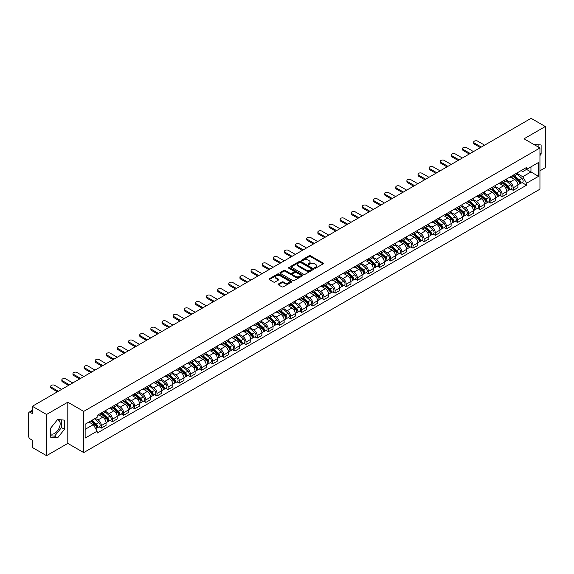 <?xml version="1.0" encoding="UTF-8"?>
<svg xmlns="http://www.w3.org/2000/svg" width="574" height="574" viewBox="0 0 574 574"><rect width="100%" height="100%" fill="white"/><g stroke="black" fill="none" stroke-linecap="round" stroke-linejoin="round"><path stroke-width="0.86" d="M314.703 268.166A0.696 0.402 0 0 0 315.686 268.166L323.126 263.868A0.99 0.574 0 0 0 323.42 263.466A0.99 0.574 0 0 0 323.126 263.057L310.52 255.782A0.99 0.574 0 0 0 309.121 255.782L301.68 260.079A0.696 0.402 0 0 0 302.656 260.646L303.624 260.087A3.171 1.83 0 0 1 308.102 260.087L309.156 260.696A3.171 1.83 0 0 1 310.082 261.988A3.171 1.83 0 0 1 309.156 263.279L308.195 263.839A0.696 0.402 0 0 0 309.171 264.406L310.132 263.846A3.171 1.83 0 0 1 314.617 263.846L315.671 264.456A3.171 1.83 0 0 1 316.597 265.748A3.171 1.83 0 0 1 315.671 267.039L314.703 267.599A0.696 0.402 0 0 0 314.703 268.166L314.703 267.599M534.107 144.612A7.871 4.542 -60 0 1 535.176 144.957A7.871 4.542 -60 0 1 536.016 145.717M57.378 419.788A7.871 4.542 -60 0 1 58.534 420.146A7.871 4.542 -60 0 1 59.746 426.453A7.871 4.542 -60 0 1 54.602 433.392A7.871 4.542 -60 0 1 50.713 433.808M278.376 284.008A0.99 0.574 0 0 0 278.081 284.41A0.99 0.574 0 0 0 278.376 284.812L281.913 286.857A0.99 0.574 0 0 0 283.312 286.857L291.578 282.085A0.99 0.574 0 0 0 291.865 281.683A0.99 0.574 0 0 0 291.578 281.274L278.971 273.999A0.99 0.574 0 0 0 277.565 273.999L269.306 278.77A0.99 0.574 0 0 0 269.012 279.172A0.99 0.574 0 0 0 269.306 279.581L273.576 282.042A0.99 0.574 0 0 0 274.975 282.042L278.512 280.004A0.99 0.574 0 0 0 278.806 279.595A0.99 0.574 0 0 0 278.512 279.194L276.395 277.974A2.648 1.528 0 0 1 275.62 276.89A2.648 1.528 0 0 1 277.256 275.477A2.648 1.528 0 0 1 280.141 275.807L288.442 280.6A2.648 1.528 0 0 1 289.217 281.683A2.648 1.528 0 0 1 287.581 283.097A2.648 1.528 0 0 1 284.697 282.76L283.312 281.963A0.99 0.574 0 0 0 281.913 281.963L278.376 284.008L278.376 284.812L281.913 282.788L281.913 281.963M83.711 411.393L67.804 402.202L46.537 414.478L32.338 406.284L531.101 118.323L545.3 126.524L524.033 138.8L539.947 147.984L83.711 411.393L83.711 452.585L539.947 189.183L539.947 147.984M303.689 274.279A0.99 0.574 0 0 0 305.095 274.279L313.354 269.507A0.99 0.574 0 0 0 313.648 269.106A0.99 0.574 0 0 0 313.354 268.704L300.747 261.421A0.99 0.574 0 0 0 299.348 261.421L291.083 266.192A0.99 0.574 0 0 0 290.796 266.594A0.99 0.574 0 0 0 291.083 267.003L303.689 274.279M288.944 268.316A0.696 0.402 0 0 1 289.648 268.41L302.455 275.807L294.204 280.571A0.99 0.574 0 0 1 292.797 280.571L280.191 273.289L280.191 272.478A0.99 0.574 0 0 0 279.904 272.887A0.99 0.574 0 0 0 280.191 273.289M280.191 272.478L283.728 270.44A0.99 0.574 0 0 1 285.135 270.44L290.243 273.389A0.99 0.574 0 0 0 291.642 273.389L293.988 272.033A0.99 0.574 0 0 0 294.283 271.631A0.99 0.574 0 0 0 293.988 271.229L288.672 268.151A0.696 0.402 0 0 1 289.648 267.592L302.469 274.989A0.99 0.574 0 0 1 302.756 275.391A0.99 0.574 0 0 1 302.469 275.8L302.469 274.989M46.537 414.478L46.537 455.677L32.338 447.476L32.338 440.186L30.128 438.909A2.016 1.162 -120 0 1 28.7 436.434L28.7 413.122A2.016 1.162 -120 0 1 29.116 412.197L32.338 410.338M539.947 170.808L545.3 167.716L545.3 126.524M46.537 455.677L67.804 443.401L83.711 452.585M32.338 406.284L32.338 413.574L30.128 412.297A2.016 1.162 -120 0 0 29.116 412.197M513.192 175.178A4.642 2.683 60 0 1 512.23 177.258L516.937 174.539A4.642 2.683 -120 0 0 517.899 172.458M506.505 180.171L509.906 182.137A4.642 2.683 60 0 1 513.192 187.82L517.899 185.101A4.642 2.683 -120 0 0 514.62 179.418L511.247 177.474M517.899 185.101L517.899 187.619L513.192 190.331L510.932 189.033M512.23 177.258A4.642 2.683 60 0 1 509.942 177.05M513.192 187.82L513.192 190.331M502.056 181.599A4.642 2.683 60 0 1 501.095 183.687L505.809 180.968A4.642 2.683 -120 0 0 506.77 178.88M499.803 195.454L502.056 196.76L506.77 194.041L506.77 191.529A4.642 2.683 -120 0 0 503.484 185.847L500.119 183.895M501.095 183.687A4.642 2.683 60 0 1 498.813 183.472M495.376 186.6L498.777 188.566A4.642 2.683 60 0 1 502.056 194.249L502.056 196.76M490.928 188.028A4.642 2.683 60 0 1 489.966 190.109L494.673 187.389A4.642 2.683 -120 0 0 495.635 185.309M488.668 201.883L490.928 203.189L495.635 200.469L495.635 197.958A4.642 2.683 -120 0 0 492.356 192.268L488.983 190.324M489.966 190.109A4.642 2.683 60 0 1 487.685 189.901M484.248 193.029L487.649 194.988A4.642 2.683 60 0 1 490.928 200.678L490.928 203.189M479.799 194.457A4.642 2.683 60 0 1 478.838 196.538L483.545 193.818A4.642 2.683 -120 0 0 484.506 191.738M477.539 208.312L479.799 209.618L484.506 206.898L484.506 204.38A4.642 2.683 -120 0 0 481.227 198.697L477.855 196.753M478.838 196.538A4.642 2.683 60 0 1 476.549 196.33M473.112 199.451L476.513 201.417A4.642 2.683 60 0 1 479.799 207.099L479.799 209.618M468.664 200.878A4.642 2.683 60 0 1 467.702 202.966L472.416 200.247A4.642 2.683 -120 0 0 473.378 198.159M466.411 214.741L468.664 216.039L473.378 213.32L473.378 210.809A4.642 2.683 -120 0 0 470.092 205.126L466.719 203.174M467.702 202.966A4.642 2.683 60 0 1 465.421 202.758M461.984 205.879L465.385 207.845A4.642 2.683 60 0 1 468.664 213.528L468.664 216.039M457.535 207.307A4.642 2.683 60 0 1 456.574 209.388L461.281 206.669A4.642 2.683 -120 0 0 462.242 204.588M455.275 221.162L457.535 222.468L462.242 219.749L462.242 217.237A4.642 2.683 -120 0 0 458.963 211.548L455.591 209.603M456.574 209.388A4.642 2.683 60 0 1 454.285 209.18M450.848 212.308L454.249 214.267A4.642 2.683 60 0 1 457.535 219.957L457.535 222.468M446.407 213.736A4.642 2.683 60 0 1 445.446 215.817L450.152 213.097A4.642 2.683 -120 0 0 451.114 211.017M444.147 227.591L446.407 228.897L451.114 226.178L451.114 223.659A4.642 2.683 -120 0 0 447.828 217.977L444.463 216.032M445.446 215.817A4.642 2.683 60 0 1 443.157 215.609M439.72 218.73L443.121 220.696A4.642 2.683 60 0 1 446.407 226.378L446.407 228.897M435.271 220.158A4.642 2.683 60 0 1 434.31 222.246L439.024 219.526A4.642 2.683 -120 0 0 439.985 217.438M433.011 234.02L435.271 235.318L439.985 232.599L439.985 230.088A4.642 2.683 -120 0 0 436.699 224.405L433.327 222.454M434.31 222.246A4.642 2.683 60 0 1 432.028 222.038M428.591 225.159L431.992 227.125A4.642 2.683 60 0 1 435.271 232.807L435.271 235.318M424.143 226.587A4.642 2.683 60 0 1 423.181 228.667L427.888 225.948A4.642 2.683 -120 0 0 428.85 223.867M421.883 240.441L424.143 241.747L428.85 239.028L428.85 236.517A4.642 2.683 -120 0 0 425.571 230.827L422.199 228.883M423.181 228.667A4.642 2.683 60 0 1 420.893 228.459M417.456 231.587L420.857 233.546A4.642 2.683 60 0 1 424.143 239.236L424.143 241.747M413.007 233.015A4.642 2.683 60 0 1 412.046 235.096L416.76 232.377A4.642 2.683 -120 0 0 417.721 230.296M410.754 246.87L413.007 248.176L417.721 245.457L417.721 242.938A4.642 2.683 -120 0 0 414.435 237.256L411.07 235.311M412.046 235.096A4.642 2.683 60 0 1 409.764 234.888M406.327 238.009L409.728 239.975A4.642 2.683 60 0 1 413.007 245.658L413.007 248.176M401.879 239.437A4.642 2.683 60 0 1 400.917 241.525L405.624 238.806A4.642 2.683 -120 0 0 406.586 236.718M399.619 253.299L401.879 254.598L406.586 251.878L406.586 249.367A4.642 2.683 -120 0 0 403.307 243.685L399.935 241.74M400.917 241.525A4.642 2.683 60 0 1 398.636 241.317M395.199 244.438L398.6 246.404A4.642 2.683 60 0 1 401.879 252.086L401.879 254.598M390.751 245.866A4.642 2.683 60 0 1 389.789 247.946L394.496 245.234A4.642 2.683 -120 0 0 395.457 243.146M388.49 259.721L390.751 261.026L395.457 258.307L395.457 255.796A4.642 2.683 -120 0 0 392.178 250.106L388.806 248.162M389.789 247.946A4.642 2.683 60 0 1 387.5 247.738M384.063 250.867L387.464 252.825A4.642 2.683 60 0 1 390.751 258.515L390.751 261.026M379.615 252.295A4.642 2.683 60 0 1 378.653 254.375L383.367 251.656A4.642 2.683 -120 0 0 384.329 249.575M377.362 266.149L379.615 267.455L384.329 264.736L384.329 262.218A4.642 2.683 -120 0 0 381.043 256.535L377.67 254.591M378.653 254.375A4.642 2.683 60 0 1 376.372 254.167M372.935 257.288L376.336 259.254A4.642 2.683 60 0 1 379.615 264.937L379.615 267.455M368.486 258.716A4.642 2.683 60 0 1 367.525 260.804L372.232 258.085A4.642 2.683 -120 0 0 373.193 255.997M366.226 272.578L368.486 273.877L373.193 271.158L373.193 268.646A4.642 2.683 -120 0 0 369.914 262.964L366.542 261.019M367.525 260.804A4.642 2.683 60 0 1 365.236 260.596M361.799 263.717L365.2 265.683A4.642 2.683 60 0 1 368.486 271.366L368.486 273.877M357.351 265.145A4.642 2.683 60 0 1 356.397 267.233L361.103 264.514A4.642 2.683 -120 0 0 362.065 262.426M355.098 279L357.358 280.306L362.065 277.586L362.065 275.075A4.642 2.683 -120 0 0 358.779 269.385L355.414 267.441M356.397 267.233A4.642 2.683 60 0 1 354.108 267.018M350.671 270.146L354.072 272.105A4.642 2.683 60 0 1 357.358 277.794L357.358 280.306M346.222 271.574A4.642 2.683 60 0 1 345.261 273.654L349.975 270.935A4.642 2.683 -120 0 0 350.929 268.854M343.962 285.429L346.222 286.735L350.929 284.015L350.929 281.504A4.642 2.683 -120 0 0 347.65 275.814L344.278 273.87M345.261 273.654A4.642 2.683 60 0 1 342.979 273.446M339.543 276.568L342.943 278.534A4.642 2.683 60 0 1 346.222 284.216L346.222 286.735M335.094 277.995A4.642 2.683 60 0 1 334.133 280.083L338.839 277.364A4.642 2.683 -120 0 0 339.801 275.283M332.834 291.857L335.094 293.156L339.801 290.437L339.801 287.926A4.642 2.683 -120 0 0 336.522 282.243L333.15 280.299M334.133 280.083A4.642 2.683 60 0 1 331.844 279.875M328.407 282.996L331.808 284.962A4.642 2.683 60 0 1 335.094 290.645L335.094 293.156M323.958 284.424A4.642 2.683 60 0 1 322.997 286.512L327.711 283.793A4.642 2.683 -120 0 0 328.672 281.705M321.705 298.279L323.958 299.585L328.672 296.866L328.672 294.354A4.642 2.683 -120 0 0 325.386 288.672L322.014 286.72M322.997 286.512A4.642 2.683 60 0 1 320.715 286.297M317.279 289.425L320.679 291.384A4.642 2.683 60 0 1 323.958 297.074L323.958 299.585M312.83 290.853A4.642 2.683 60 0 1 311.869 292.934L316.575 290.214A4.642 2.683 -120 0 0 317.537 288.134M310.57 304.708L312.83 306.014L317.537 303.294L317.537 300.783A4.642 2.683 -120 0 0 314.258 295.093L310.886 293.149M311.869 292.934A4.642 2.683 60 0 1 309.587 292.726M306.143 295.847L309.551 297.813A4.642 2.683 60 0 1 312.83 303.502L312.83 306.014M301.702 297.282A4.642 2.683 60 0 1 300.74 299.363L305.447 296.643A4.642 2.683 -120 0 0 306.408 294.562M299.441 311.137L301.702 312.435L306.408 309.716L306.408 307.205A4.642 2.683 -120 0 0 303.129 301.522L299.757 299.578M300.74 299.363A4.642 2.683 60 0 1 298.451 299.154M295.014 302.276L298.415 304.242A4.642 2.683 60 0 1 301.702 309.924L301.702 312.435M290.566 303.703A4.642 2.683 60 0 1 289.605 305.791L294.319 303.072A4.642 2.683 -120 0 0 295.28 300.984M288.313 317.558L290.566 318.864L295.28 316.145L295.28 313.634A4.642 2.683 -120 0 0 291.994 307.951L288.622 305.999M289.605 305.791A4.642 2.683 60 0 1 287.323 305.576M283.886 308.704L287.287 310.67A4.642 2.683 60 0 1 290.566 316.353L290.566 318.864M279.438 310.132A4.642 2.683 60 0 1 278.476 312.213L283.183 309.494A4.642 2.683 -120 0 0 284.144 307.413M277.177 323.987L279.438 325.293L284.144 322.574L284.144 320.062A4.642 2.683 -120 0 0 280.865 314.373L277.493 312.428M278.476 312.213A4.642 2.683 60 0 1 276.187 312.005M272.75 315.133L276.151 317.092A4.642 2.683 60 0 1 279.438 322.782L279.438 325.293M268.302 316.561A4.642 2.683 60 0 1 267.341 318.642L272.054 315.922A4.642 2.683 -120 0 0 273.016 313.842M266.049 330.416L268.302 331.715L273.016 329.002L273.016 326.484A4.642 2.683 -120 0 0 269.73 320.801L266.365 318.857M267.341 318.642A4.642 2.683 60 0 1 265.059 318.434M261.622 321.555L265.023 323.521A4.642 2.683 60 0 1 268.302 329.203L268.302 331.715M257.174 322.983A4.642 2.683 60 0 1 256.212 325.071L260.919 322.351A4.642 2.683 -120 0 0 261.88 320.263M254.913 336.838L257.174 338.143L261.88 335.424L261.88 332.913A4.642 2.683 -120 0 0 258.601 327.23L255.229 325.279M256.212 325.071A4.642 2.683 60 0 1 253.93 324.855M250.494 327.984L253.895 329.95A4.642 2.683 60 0 1 257.174 335.632L257.174 338.143M246.045 329.411A4.642 2.683 60 0 1 245.084 331.492L249.79 328.773A4.642 2.683 -120 0 0 250.752 326.692M243.785 343.266L246.045 344.572L250.752 341.853L250.752 339.342A4.642 2.683 -120 0 0 247.473 333.652L244.101 331.707M245.084 331.492A4.642 2.683 60 0 1 242.795 331.284M239.358 334.412L242.759 336.371A4.642 2.683 60 0 1 246.045 342.061L246.045 344.572M234.909 335.84A4.642 2.683 60 0 1 233.948 337.921L238.662 335.202A4.642 2.683 -120 0 0 239.623 333.121M232.657 349.695L234.909 351.001L239.623 348.282L239.623 345.763A4.642 2.683 -120 0 0 236.337 340.081L232.965 338.136M233.948 337.921A4.642 2.683 60 0 1 231.666 337.713M228.23 340.834L231.631 342.8A4.642 2.683 60 0 1 234.909 348.483L234.909 351.001M223.781 342.262A4.642 2.683 60 0 1 222.82 344.35L227.526 341.63A4.642 2.683 -120 0 0 228.488 339.543M221.521 356.124L223.781 357.423L228.488 354.703L228.488 352.192A4.642 2.683 -120 0 0 225.209 346.509L221.837 344.558M222.82 344.35A4.642 2.683 60 0 1 220.531 344.142M217.094 347.263L220.495 349.229A4.642 2.683 60 0 1 223.781 354.911L223.781 357.423M212.653 348.691A4.642 2.683 60 0 1 211.691 350.771L216.398 348.052A4.642 2.683 -120 0 0 217.359 345.971M210.393 362.546L212.653 363.851L217.359 361.132L217.359 358.621A4.642 2.683 -120 0 0 214.073 352.931L210.708 350.987M211.691 350.771A4.642 2.683 60 0 1 209.402 350.563M205.966 353.692L209.367 355.65A4.642 2.683 60 0 1 212.653 361.34L212.653 363.851M201.517 355.119A4.642 2.683 60 0 1 200.556 357.2L205.27 354.481A4.642 2.683 -120 0 0 206.231 352.4M199.257 368.974L201.517 370.28L206.231 367.561L206.231 365.042A4.642 2.683 -120 0 0 202.945 359.36L199.573 357.415M200.556 357.2A4.642 2.683 60 0 1 198.274 356.992M194.837 360.113L198.238 362.079A4.642 2.683 60 0 1 201.517 367.762L201.517 370.28M190.389 361.541A4.642 2.683 60 0 1 189.427 363.629L194.134 360.91A4.642 2.683 -120 0 0 195.095 358.822M188.129 375.403L190.389 376.702L195.095 373.983L195.095 371.471A4.642 2.683 -120 0 0 191.816 365.789L188.444 363.837M189.427 363.629A4.642 2.683 60 0 1 187.138 363.421M183.702 366.542L187.102 368.508A4.642 2.683 60 0 1 190.389 374.191L190.389 376.702M179.253 367.97A4.642 2.683 60 0 1 178.292 370.051L183.006 367.331A4.642 2.683 -120 0 0 183.967 365.251M177 381.825L179.253 383.131L183.967 380.411L183.967 377.9A4.642 2.683 -120 0 0 180.681 372.21L177.316 370.266M178.292 370.051A4.642 2.683 60 0 1 176.01 369.843M172.573 372.971L175.974 374.93A4.642 2.683 60 0 1 179.253 380.619L179.253 383.131M168.125 374.399A4.642 2.683 60 0 1 167.163 376.479L171.87 373.76A4.642 2.683 -120 0 0 172.831 371.679M165.864 388.254L168.125 389.559L172.831 386.84L172.831 384.322A4.642 2.683 -120 0 0 169.552 378.639L166.18 376.695M167.163 376.479A4.642 2.683 60 0 1 164.882 376.271M161.445 379.392L164.846 381.358A4.642 2.683 60 0 1 168.125 387.041L168.125 389.559M156.996 380.82A4.642 2.683 60 0 1 156.035 382.908L160.742 380.189A4.642 2.683 -120 0 0 161.703 378.101M154.736 394.682L156.996 395.981L161.703 393.262L161.703 390.751A4.642 2.683 -120 0 0 158.424 385.068L155.052 383.123M156.035 382.908A4.642 2.683 60 0 1 153.746 382.7M150.309 385.821L153.71 387.787A4.642 2.683 60 0 1 156.996 393.47L156.996 395.981M145.861 387.249A4.642 2.683 60 0 1 144.899 389.33L149.613 386.618A4.642 2.683 -120 0 0 150.575 384.53M143.608 401.104L145.861 402.41L150.575 399.691L150.575 397.179A4.642 2.683 -120 0 0 147.288 391.49L143.916 389.545M144.899 389.33A4.642 2.683 60 0 1 142.617 389.122M139.181 392.25L142.582 394.209A4.642 2.683 60 0 1 145.861 399.899L145.861 402.41M134.732 393.678A4.642 2.683 60 0 1 133.771 395.759L138.477 393.039A4.642 2.683 -120 0 0 139.439 390.959M132.472 407.533L134.732 408.839L139.439 406.119L139.439 403.601A4.642 2.683 -120 0 0 136.16 397.918L132.788 395.974M133.771 395.759A4.642 2.683 60 0 1 131.482 395.551M128.045 398.672L131.446 400.638A4.642 2.683 60 0 1 134.732 406.32L134.732 408.839M123.597 400.1A4.642 2.683 60 0 1 122.642 402.187L127.349 399.468A4.642 2.683 -120 0 0 128.311 397.38M121.344 413.962L123.604 415.26L128.311 412.541L128.311 410.03A4.642 2.683 -120 0 0 125.024 404.347L121.659 402.403M122.642 402.187A4.642 2.683 60 0 1 120.353 401.979M116.917 405.101L120.318 407.066A4.642 2.683 60 0 1 123.604 412.749L123.604 415.26M112.468 406.528A4.642 2.683 60 0 1 111.507 408.616L116.221 405.897A4.642 2.683 -120 0 0 117.175 403.809M110.208 420.383L112.468 421.689L117.175 418.97L117.175 416.459A4.642 2.683 -120 0 0 113.896 410.769L110.524 408.824M111.507 408.616A4.642 2.683 60 0 1 109.225 408.401M105.788 411.529L109.189 413.488A4.642 2.683 60 0 1 112.468 419.178L112.468 421.689M101.34 412.957A4.642 2.683 60 0 1 100.378 415.038L105.085 412.319A4.642 2.683 -120 0 0 106.047 410.238M99.08 426.812L101.34 428.118L106.047 425.399L106.047 422.887A4.642 2.683 -120 0 0 102.768 417.198L99.395 415.253M100.378 415.038A4.642 2.683 60 0 1 98.089 414.83M95.341 418.353L98.054 419.917A4.642 2.683 60 0 1 101.34 425.599L101.34 428.118M521.077 170.622L522.749 171.59L538.52 162.485L530.957 166.855L530.957 171.963L522.749 176.699L517.64 173.75M85.139 429.352L93.347 424.616L97.128 431.167L85.139 438.084L85.139 424.243L97.128 417.32L97.128 415.389L526.537 167.472L526.537 169.409L538.52 176.326L526.537 183.25L522.749 176.699M538.52 162.485L538.52 176.326M97.128 431.167L97.128 433.097L526.537 185.187L526.537 183.25M539.947 155.583L541.124 154.119L541.124 144.942L534.042 144.576M67.804 402.202L67.804 443.401M50.713 437.259L57.601 437.876L64.482 429.309L64.482 420.125L57.601 419.508L50.713 428.075L50.713 437.259M93.347 424.616L88.92 422.062M522.067 182.604L526.537 185.187M538.132 146.937L538.132 144.67M539.947 153.437L541.124 154.119M50.713 435.795L54.602 436.14L61.49 427.58L61.49 419.859M54.602 436.14L57.601 437.876M61.49 427.58L64.482 429.309M314.983 268.266L315.671 267.864A3.171 1.83 0 0 0 316.597 266.573L316.597 265.748M310.082 261.988L310.082 262.813A3.171 1.83 0 0 1 309.156 264.105L308.468 264.499M323.126 263.057L323.126 263.868L310.52 256.607A0.99 0.574 0 0 0 309.121 256.607L301.953 260.74M313.347 269.515L300.747 262.246A0.99 0.574 0 0 0 299.348 262.246L291.097 267.01L291.083 266.192M311.603 269.385A0.696 0.402 0 0 0 311.603 268.819L300.539 262.433A0.696 0.402 0 0 0 299.556 262.433L298.545 263.021A3.171 1.83 0 0 0 297.619 264.313A3.171 1.83 0 0 0 298.545 265.604L306.107 269.974A3.171 1.83 0 0 0 310.591 269.974L311.603 269.385L311.603 270.211A0.696 0.402 0 0 0 311.811 269.931L311.811 269.106M297.619 264.313L297.619 265.138A3.171 1.83 0 0 0 298.545 266.429L298.545 265.604M311.603 270.211L310.591 270.799A3.171 1.83 0 0 1 306.107 270.799L298.545 266.429M280.205 273.296L283.728 271.265L283.728 270.44M294.283 271.631L294.283 272.456A0.99 0.574 0 0 1 293.988 272.858L291.642 274.214A0.99 0.574 0 0 1 290.243 274.214L285.135 271.265A0.99 0.574 0 0 0 283.728 271.265M295.553 276.453A2.648 1.528 0 0 0 298.437 276.783A2.648 1.528 0 0 0 300.073 275.369A2.648 1.528 0 0 0 299.298 274.293L296.371 272.6A0.99 0.574 0 0 0 294.971 272.6L292.625 273.956A0.99 0.574 0 0 0 292.338 274.365A0.99 0.574 0 0 0 292.625 274.767L295.553 276.453L295.553 277.278A2.648 1.528 0 0 0 298.437 277.608A2.648 1.528 0 0 0 300.073 276.194L300.073 275.369M292.338 274.365L292.338 275.183A0.99 0.574 0 0 0 292.625 275.592L292.625 274.767M295.553 277.278L292.625 275.592M289.217 281.683L289.217 282.501A2.648 1.528 0 0 1 287.581 283.915A2.648 1.528 0 0 1 284.697 283.585L283.312 282.788A0.99 0.574 0 0 0 281.913 282.788M275.62 276.89L275.62 277.716A2.648 1.528 0 0 0 276.395 278.792L276.395 277.974M278.512 279.194L278.512 280.004L276.395 278.792M291.563 282.092L278.971 274.824A0.99 0.574 0 0 0 277.565 274.824L269.314 279.588L269.306 278.77M513.515 176.519L518.049 180.566A2.526 1.457 60 0 1 518.839 184.462L517.899 185.007M513.63 176.627L515.768 177.854M513.967 176.254L519.018 180.76A1.213 0.696 60 0 1 519.398 182.632A1.213 0.696 60 0 1 519.291 182.675M514.727 175.816L519.262 179.863A2.526 1.457 60 0 1 520.051 183.766A2.526 1.457 60 0 1 519.291 183.845M517.253 174.295L521.831 178.385A2.526 1.457 60 0 1 522.62 182.281L520.051 183.766M480.402 147.597L474.375 144.11A2.318 1.342 180 0 1 473.694 143.163L473.694 142.094A2.318 1.342 -0 0 0 474.375 143.041L481.335 147.059M484.614 145.165L477.654 141.147A2.318 1.342 -0 0 0 475.129 140.86A2.318 1.342 -0 0 0 473.694 142.094M502.379 182.941L506.921 186.988A2.526 1.457 60 0 1 507.71 190.891L506.77 191.436M502.501 183.049L504.639 184.283M502.838 182.683L507.89 187.181A1.213 0.696 60 0 1 508.27 189.054A1.213 0.696 60 0 1 508.155 189.097M503.592 182.245L508.134 186.292A2.526 1.457 60 0 1 508.923 190.195A2.526 1.457 60 0 1 508.162 190.274M506.125 180.724L510.702 184.806A2.526 1.457 60 0 1 511.491 188.71L508.923 190.195M491.251 189.37L495.785 193.416A2.526 1.457 60 0 1 496.582 197.32L495.635 197.865M491.373 189.477L493.504 190.712M491.71 189.104L496.754 193.61A1.213 0.696 60 0 1 497.134 195.483A1.213 0.696 60 0 1 497.027 195.526M492.463 188.667L496.998 192.721A2.526 1.457 60 0 1 497.794 196.617A2.526 1.457 60 0 1 497.027 196.703M494.996 187.153L499.567 191.235A2.526 1.457 60 0 1 500.363 195.138L497.794 196.617M469.274 154.019L463.247 150.539A2.318 1.342 180 0 1 462.565 149.592L462.565 148.523A2.318 1.342 -0 0 0 463.247 149.47L470.199 153.488M473.485 151.586L466.526 147.575A2.318 1.342 -0 0 0 463.993 147.281A2.318 1.342 -0 0 0 462.565 148.523M458.138 160.447L452.111 156.967A2.318 1.342 180 0 1 451.429 156.02L451.429 154.944A2.318 1.342 -0 0 0 452.111 155.898L459.071 159.909M462.35 158.015L455.397 153.997A2.318 1.342 -0 0 0 452.864 153.71A2.318 1.342 -0 0 0 451.429 154.944M480.122 195.799L484.657 199.845A2.526 1.457 60 0 1 485.446 203.748L484.506 204.287M480.237 195.906L482.375 197.133M480.574 195.533L485.626 200.039A1.213 0.696 60 0 1 486.006 201.912A1.213 0.696 60 0 1 485.891 201.955M481.335 195.095L485.869 199.142A2.526 1.457 60 0 1 486.659 203.045A2.526 1.457 60 0 1 485.898 203.124M483.86 193.582L488.438 197.664A2.526 1.457 60 0 1 489.227 201.56L486.659 203.045M468.987 202.22L473.521 206.274A2.526 1.457 60 0 1 474.318 210.17L473.378 210.715M469.109 202.328L471.247 203.562M469.446 201.962L474.49 206.461A1.213 0.696 60 0 1 474.87 208.333A1.213 0.696 60 0 1 474.763 208.376M470.199 201.524L474.734 205.571A2.526 1.457 60 0 1 475.53 209.474A2.526 1.457 60 0 1 474.77 209.553M472.732 200.003L477.303 204.086A2.526 1.457 60 0 1 478.099 207.989L475.53 209.474M457.858 208.649L462.393 212.696A2.526 1.457 60 0 1 463.182 216.599L462.242 217.144M457.98 208.757L460.111 209.991M458.317 208.384L463.361 212.889A1.213 0.696 60 0 1 463.742 214.762A1.213 0.696 60 0 1 463.634 214.805M459.071 207.953L463.605 212A2.526 1.457 60 0 1 464.395 215.896A2.526 1.457 60 0 1 463.634 215.982M461.596 206.432L466.174 210.514A2.526 1.457 60 0 1 466.963 214.418L464.395 215.896M447.01 166.876L440.983 163.389A2.318 1.342 180 0 1 440.301 162.442L440.301 161.373A2.318 1.342 -0 0 0 440.983 162.32L447.935 166.338M451.221 164.444L444.262 160.426A2.318 1.342 -0 0 0 441.736 160.139A2.318 1.342 -0 0 0 440.301 161.373M435.881 173.298L429.847 169.818A2.318 1.342 180 0 1 429.173 168.871L429.173 167.802A2.318 1.342 -0 0 0 429.847 168.749L436.807 172.767M440.086 170.873L433.133 166.855A2.318 1.342 -0 0 0 430.6 166.56A2.318 1.342 -0 0 0 429.173 167.802M424.746 179.727L418.719 176.247A2.318 1.342 180 0 1 418.037 175.3L418.037 174.223A2.318 1.342 -0 0 0 418.719 175.178L425.678 179.188M428.957 177.294L421.998 173.276A2.318 1.342 -0 0 0 419.472 172.989A2.318 1.342 -0 0 0 418.037 174.223M446.723 215.078L451.264 219.124A2.526 1.457 60 0 1 452.054 223.028L451.114 223.566M446.845 215.185L448.983 216.42M447.182 214.812L452.233 219.318A1.213 0.696 60 0 1 452.613 221.191A1.213 0.696 60 0 1 452.499 221.234M447.935 214.375L452.477 218.421A2.526 1.457 60 0 1 453.266 222.325A2.526 1.457 60 0 1 452.506 222.403M450.468 212.861L455.046 216.943A2.526 1.457 60 0 1 455.835 220.839L453.266 222.325M413.617 186.155L407.59 182.675A2.318 1.342 180 0 1 406.909 181.721L406.909 180.652A2.318 1.342 -0 0 0 407.59 181.599L414.543 185.617M417.829 183.723L410.869 179.705A2.318 1.342 -0 0 0 408.344 179.418A2.318 1.342 -0 0 0 406.909 180.652M435.594 221.499L440.129 225.553A2.526 1.457 60 0 1 440.925 229.449L439.978 229.995M435.716 221.607L437.847 222.841M436.053 221.241L441.097 225.74A1.213 0.696 60 0 1 441.478 227.613A1.213 0.696 60 0 1 441.37 227.656M436.807 220.803L441.341 224.85A2.526 1.457 60 0 1 442.138 228.753A2.526 1.457 60 0 1 441.37 228.832M439.34 219.282L443.91 223.365A2.526 1.457 60 0 1 444.707 227.268L442.138 228.753M402.489 192.577L396.455 189.097A2.318 1.342 180 0 1 395.78 188.15L395.78 187.081A2.318 1.342 -0 0 0 396.455 188.028L403.414 192.046M406.693 190.152L399.741 186.134A2.318 1.342 -0 0 0 397.208 185.84A2.318 1.342 -0 0 0 395.78 187.081M424.466 227.928L429 231.975A2.526 1.457 60 0 1 429.79 235.878L428.85 236.423M424.581 228.036L426.719 229.27M424.918 227.663L429.969 232.169A1.213 0.696 60 0 1 430.349 234.041A1.213 0.696 60 0 1 430.235 234.084M425.678 227.232L430.213 231.279A2.526 1.457 60 0 1 431.002 235.175A2.526 1.457 60 0 1 430.242 235.261M428.204 225.711L432.782 229.794A2.526 1.457 60 0 1 433.571 233.697L431.002 235.175M391.353 199.006L385.326 195.526A2.318 1.342 180 0 1 384.645 194.579L384.645 193.51A2.318 1.342 -0 0 0 385.326 194.457L392.279 198.468M395.565 196.573L388.605 192.555A2.318 1.342 -0 0 0 386.08 192.268A2.318 1.342 -0 0 0 384.645 193.51M413.33 234.357L417.865 238.404A2.526 1.457 60 0 1 418.661 242.307L417.721 242.845M413.452 234.465L415.59 235.699M413.789 234.092L418.833 238.597A1.213 0.696 60 0 1 419.214 240.47A1.213 0.696 60 0 1 419.106 240.513M414.543 233.654L419.085 237.701A2.526 1.457 60 0 1 419.874 241.604A2.526 1.457 60 0 1 419.113 241.683M417.076 232.14L421.653 236.223A2.526 1.457 60 0 1 422.442 240.119L419.874 241.604M380.225 205.435L374.191 201.955A2.318 1.342 180 0 1 373.516 201L373.516 199.931A2.318 1.342 -0 0 0 374.191 200.878L381.15 204.896M384.436 203.002L377.477 198.984A2.318 1.342 -0 0 0 374.944 198.697A2.318 1.342 -0 0 0 373.516 199.931M402.202 240.786L406.736 244.833A2.526 1.457 60 0 1 407.526 248.729L406.586 249.274M402.324 240.886L404.455 242.12M402.661 240.52L407.705 245.019A1.213 0.696 60 0 1 408.085 246.892A1.213 0.696 60 0 1 407.978 246.935M403.414 240.083L407.949 244.129A2.526 1.457 60 0 1 408.745 248.033A2.526 1.457 60 0 1 407.978 248.112M405.94 238.562L410.518 242.644A2.526 1.457 60 0 1 411.314 246.547L408.745 248.033M369.089 211.856L363.062 208.376A2.318 1.342 180 0 1 362.381 207.429L362.381 206.36A2.318 1.342 -0 0 0 363.062 207.307L370.022 211.325M373.301 209.431L366.348 205.413A2.318 1.342 -0 0 0 363.816 205.119A2.318 1.342 -0 0 0 362.381 206.36M391.073 247.207L395.608 251.254A2.526 1.457 60 0 1 396.397 255.157L395.457 255.703M391.188 247.315L393.326 248.549M391.525 246.942L396.577 251.448A1.213 0.696 60 0 1 396.957 253.321A1.213 0.696 60 0 1 396.842 253.364M392.286 246.511L396.821 250.558A2.526 1.457 60 0 1 397.61 254.454A2.526 1.457 60 0 1 396.849 254.54M394.812 244.99L399.389 249.073A2.526 1.457 60 0 1 400.178 252.976L397.61 254.454M357.961 218.285L351.934 214.805A2.318 1.342 180 0 1 351.252 213.858L351.252 212.789A2.318 1.342 -0 0 0 351.934 213.736L358.886 217.747M362.172 215.853L355.213 211.842A2.318 1.342 -0 0 0 352.687 211.548A2.318 1.342 -0 0 0 351.252 212.789M379.938 253.636L384.472 257.683A2.526 1.457 60 0 1 385.269 261.586L384.329 262.124M380.06 253.744L382.191 254.978M380.397 253.371L385.441 257.877A1.213 0.696 60 0 1 385.821 259.749A1.213 0.696 60 0 1 385.714 259.792M381.15 252.933L385.685 256.98A2.526 1.457 60 0 1 386.481 260.883A2.526 1.457 60 0 1 385.721 260.962M383.683 251.419L388.254 255.502A2.526 1.457 60 0 1 389.05 259.398L386.481 260.883M346.832 224.714L340.798 221.234A2.318 1.342 180 0 1 340.124 220.287L340.124 219.211A2.318 1.342 -0 0 0 340.798 220.158L347.758 224.176M351.037 222.282L344.084 218.263A2.318 1.342 -0 0 0 341.552 217.977A2.318 1.342 -0 0 0 340.124 219.211M368.809 260.065L373.344 264.112A2.526 1.457 60 0 1 374.133 268.008L373.193 268.553M368.931 260.173L371.062 261.4M369.269 259.8L374.313 264.298A1.213 0.696 60 0 1 374.693 266.171A1.213 0.696 60 0 1 374.585 266.221M370.022 259.362L374.557 263.409A2.526 1.457 60 0 1 375.346 267.312A2.526 1.457 60 0 1 374.585 267.391M372.548 257.841L377.125 261.923A2.526 1.457 60 0 1 377.914 265.827L375.346 267.312M335.697 231.135L329.67 227.656A2.318 1.342 180 0 1 328.988 226.708L328.988 225.639A2.318 1.342 -0 0 0 329.67 226.587L336.629 230.605M339.908 228.71L332.949 224.692A2.318 1.342 -0 0 0 330.423 224.398A2.318 1.342 -0 0 0 328.988 225.639M357.674 266.487L362.216 270.533A2.526 1.457 60 0 1 363.005 274.437L362.065 274.982M357.796 266.594L359.934 267.828M358.133 266.221L363.184 270.727A1.213 0.696 60 0 1 363.564 272.6A1.213 0.696 60 0 1 363.45 272.643M358.886 265.791L363.428 269.837A2.526 1.457 60 0 1 364.217 273.733A2.526 1.457 60 0 1 363.457 273.82M361.419 264.27L365.997 268.352A2.526 1.457 60 0 1 366.786 272.255L364.217 273.733M324.568 237.564L318.541 234.084A2.318 1.342 180 0 1 317.86 233.137L317.86 232.068A2.318 1.342 -0 0 0 318.541 233.015L325.494 237.026M328.78 235.132L321.82 231.121A2.318 1.342 -0 0 0 319.295 230.827A2.318 1.342 -0 0 0 317.86 232.068M346.545 272.915L351.08 276.962A2.526 1.457 60 0 1 351.876 280.865L350.929 281.404M346.667 273.023L348.798 274.257M347.005 272.65L352.049 277.156A1.213 0.696 60 0 1 352.429 279.029A1.213 0.696 60 0 1 352.321 279.072M347.758 272.212L352.293 276.259A2.526 1.457 60 0 1 353.089 280.162A2.526 1.457 60 0 1 352.321 280.241M350.291 270.698L354.861 274.781A2.526 1.457 60 0 1 355.658 278.677L353.089 280.162M313.44 243.993L307.406 240.513A2.318 1.342 180 0 1 306.724 239.566L306.724 238.49A2.318 1.342 -0 0 0 307.406 239.437L314.365 243.455M317.644 241.561L310.692 237.543A2.318 1.342 -0 0 0 308.159 237.256A2.318 1.342 -0 0 0 306.724 238.49M335.417 279.344L339.952 283.391A2.526 1.457 60 0 1 340.741 287.287L339.801 287.832M335.532 279.452L337.67 280.679M335.869 279.079L340.92 283.578A1.213 0.696 60 0 1 341.3 285.45A1.213 0.696 60 0 1 341.186 285.5M336.629 278.641L341.164 282.688A2.526 1.457 60 0 1 341.953 286.591A2.526 1.457 60 0 1 341.193 286.67M339.155 277.12L343.733 281.203A2.526 1.457 60 0 1 344.522 285.106L341.953 286.591M302.304 250.415L296.277 246.935A2.318 1.342 180 0 1 295.596 245.988L295.596 244.919A2.318 1.342 -0 0 0 296.277 245.866L303.23 249.884M306.516 247.99L299.556 243.972A2.318 1.342 -0 0 0 297.031 243.677A2.318 1.342 -0 0 0 295.596 244.919M324.281 285.766L328.816 289.813A2.526 1.457 60 0 1 329.612 293.716L328.672 294.261M324.403 285.874L326.541 287.108M324.741 285.5L329.785 290.006A1.213 0.696 60 0 1 330.165 291.879A1.213 0.696 60 0 1 330.057 291.922M325.494 285.07L330.028 289.117A2.526 1.457 60 0 1 330.825 293.013A2.526 1.457 60 0 1 330.064 293.099M328.027 283.549L332.597 287.631A2.526 1.457 60 0 1 333.394 291.535L330.825 293.013M291.176 256.843L285.142 253.364A2.318 1.342 180 0 1 284.467 252.417L284.467 251.347A2.318 1.342 -0 0 0 285.142 252.295L292.101 256.313M295.38 254.411L288.428 250.4A2.318 1.342 -0 0 0 285.895 250.106A2.318 1.342 -0 0 0 284.467 251.347M313.153 292.195L317.687 296.241A2.526 1.457 60 0 1 318.477 300.145L317.537 300.69M313.275 292.302L315.406 293.536M313.612 291.929L318.656 296.435A1.213 0.696 60 0 1 319.036 298.308A1.213 0.696 60 0 1 318.929 298.351M314.365 291.492L318.9 295.538A2.526 1.457 60 0 1 319.689 299.441A2.526 1.457 60 0 1 318.929 299.52M316.891 289.978L321.469 294.06A2.526 1.457 60 0 1 322.258 297.956L319.689 299.441M280.04 263.272L274.013 259.792A2.318 1.342 180 0 1 273.332 258.845L273.332 257.769A2.318 1.342 -0 0 0 274.013 258.716L280.973 262.734M284.252 260.84L277.299 256.822A2.318 1.342 -0 0 0 274.767 256.535A2.318 1.342 -0 0 0 273.332 257.769M302.017 298.623L306.559 302.67A2.526 1.457 60 0 1 307.348 306.566L306.408 307.112M302.139 298.731L304.277 299.958M302.476 298.358L307.528 302.864A1.213 0.696 60 0 1 307.908 304.729A1.213 0.696 60 0 1 307.793 304.78M303.237 297.92L307.772 301.967A2.526 1.457 60 0 1 308.561 305.87A2.526 1.457 60 0 1 307.8 305.949M305.763 296.399L310.34 300.482A2.526 1.457 60 0 1 311.13 304.385L308.561 305.87M268.912 269.701L262.885 266.214A2.318 1.342 180 0 1 262.203 265.267L262.203 264.198A2.318 1.342 -0 0 0 262.885 265.145L269.837 269.163M273.124 267.269L266.164 263.251A2.318 1.342 -0 0 0 263.638 262.957A2.318 1.342 -0 0 0 262.203 264.198M290.889 305.045L295.423 309.092A2.526 1.457 60 0 1 296.22 312.995L295.273 313.54M291.011 305.153L293.142 306.387M291.348 304.787L296.392 309.286A1.213 0.696 60 0 1 296.772 311.158A1.213 0.696 60 0 1 296.665 311.201M292.101 304.349L296.636 308.396A2.526 1.457 60 0 1 297.432 312.299A2.526 1.457 60 0 1 296.672 312.378M294.634 302.828L299.205 306.911A2.526 1.457 60 0 1 300.001 310.814L297.432 312.299M257.783 276.123L251.749 272.643A2.318 1.342 180 0 1 251.075 271.696L251.075 270.627A2.318 1.342 -0 0 0 251.749 271.574L258.709 275.592M261.988 273.69L255.035 269.68A2.318 1.342 -0 0 0 252.503 269.385A2.318 1.342 -0 0 0 251.075 270.627M279.76 311.474L284.295 315.521A2.526 1.457 60 0 1 285.084 319.424L284.144 319.969M279.875 311.582L282.013 312.816M280.212 311.208L285.264 315.714A1.213 0.696 60 0 1 285.644 317.587A1.213 0.696 60 0 1 285.536 317.63M280.973 310.771L285.508 314.825A2.526 1.457 60 0 1 286.297 318.721A2.526 1.457 60 0 1 285.536 318.8M283.499 309.257L288.076 313.339A2.526 1.457 60 0 1 288.866 317.243L286.297 318.721M246.648 282.552L240.621 279.072A2.318 1.342 180 0 1 239.939 278.125L239.939 277.048A2.318 1.342 -0 0 0 240.621 277.995L247.581 282.013M250.86 280.119L243.9 276.101A2.318 1.342 -0 0 0 241.374 275.814A2.318 1.342 -0 0 0 239.939 277.048M268.625 317.903L273.167 321.949A2.526 1.457 60 0 1 273.956 325.845L273.016 326.391M268.747 318.01L270.885 319.237M269.084 317.637L274.135 322.143A1.213 0.696 60 0 1 274.516 324.016A1.213 0.696 60 0 1 274.401 324.059M269.837 317.2L274.379 321.246A2.526 1.457 60 0 1 275.168 325.149A2.526 1.457 60 0 1 274.408 325.228M272.37 315.678L276.948 319.768A2.526 1.457 60 0 1 277.737 323.664L275.168 325.149M235.519 288.98L229.492 285.493A2.318 1.342 180 0 1 228.811 284.546L228.811 283.477A2.318 1.342 -0 0 0 229.492 284.424L236.445 288.442M239.731 286.548L232.771 282.53A2.318 1.342 -0 0 0 230.239 282.243A2.318 1.342 -0 0 0 228.811 283.477M257.496 324.324L262.031 328.371A2.526 1.457 60 0 1 262.82 332.274L261.88 332.82M257.618 324.432L259.749 325.666M257.956 324.066L263 328.565A1.213 0.696 60 0 1 263.38 330.437A1.213 0.696 60 0 1 263.272 330.481M258.709 323.628L263.244 327.675A2.526 1.457 60 0 1 264.04 331.578A2.526 1.457 60 0 1 263.272 331.657M261.242 322.107L265.812 326.19A2.526 1.457 60 0 1 266.609 330.093L264.04 331.578M224.384 295.402L218.357 291.922A2.318 1.342 180 0 1 217.675 290.975L217.675 289.906A2.318 1.342 -0 0 0 218.357 290.853L225.317 294.871M228.596 292.97L221.643 288.959A2.318 1.342 -0 0 0 219.11 288.665A2.318 1.342 -0 0 0 217.675 289.906M246.368 330.753L250.903 334.8A2.526 1.457 60 0 1 251.692 338.703L250.752 339.248M246.483 330.861L248.621 332.095M246.82 330.488L251.871 334.994A1.213 0.696 60 0 1 252.251 336.866A1.213 0.696 60 0 1 252.137 336.909M247.581 330.05L252.115 334.104A2.526 1.457 60 0 1 252.904 338A2.526 1.457 60 0 1 252.144 338.086M250.106 328.536L254.684 332.619A2.526 1.457 60 0 1 255.473 336.522L252.904 338M213.255 301.831L207.228 298.351A2.318 1.342 180 0 1 206.547 297.404L206.547 296.327A2.318 1.342 -0 0 0 207.228 297.275L214.181 301.293M217.467 299.398L210.507 295.38A2.318 1.342 -0 0 0 207.982 295.093A2.318 1.342 -0 0 0 206.547 296.327M235.232 337.182L239.767 341.229A2.526 1.457 60 0 1 240.563 345.132L239.623 345.67M235.354 337.29L237.493 338.517M235.692 336.916L240.736 341.422A1.213 0.696 60 0 1 241.116 343.295A1.213 0.696 60 0 1 241.008 343.338M236.445 336.479L240.98 340.526A2.526 1.457 60 0 1 241.776 344.429A2.526 1.457 60 0 1 241.015 344.508M238.978 334.965L243.548 339.047A2.526 1.457 60 0 1 244.345 342.943L241.776 344.429M202.127 308.26L196.093 304.772A2.318 1.342 180 0 1 195.418 303.825L195.418 302.756A2.318 1.342 -0 0 0 196.093 303.703L203.053 307.721M206.331 305.827L199.379 301.809A2.318 1.342 -0 0 0 196.846 301.522A2.318 1.342 -0 0 0 195.418 302.756M224.104 343.604L228.639 347.657A2.526 1.457 60 0 1 229.428 351.553L228.488 352.099M224.226 343.711L226.357 344.945M224.563 343.345L229.607 347.844A1.213 0.696 60 0 1 229.987 349.717A1.213 0.696 60 0 1 229.88 349.76M225.317 342.908L229.851 346.954A2.526 1.457 60 0 1 230.64 350.858A2.526 1.457 60 0 1 229.88 350.936M227.842 341.387L232.42 345.469A2.526 1.457 60 0 1 233.209 349.372L230.64 350.858M190.991 314.681L184.964 311.201A2.318 1.342 180 0 1 184.283 310.254L184.283 309.185A2.318 1.342 -0 0 0 184.964 310.132L191.924 314.15M195.203 312.256L188.243 308.238A2.318 1.342 -0 0 0 185.718 307.944A2.318 1.342 -0 0 0 184.283 309.185M212.968 350.032L217.51 354.079A2.526 1.457 60 0 1 218.299 357.982L217.359 358.528M213.09 350.14L215.228 351.374M213.428 349.767L218.479 354.273A1.213 0.696 60 0 1 218.859 356.145A1.213 0.696 60 0 1 218.744 356.189M214.181 349.336L218.723 353.383A2.526 1.457 60 0 1 219.512 357.279A2.526 1.457 60 0 1 218.751 357.365M216.714 347.815L221.291 351.898A2.526 1.457 60 0 1 222.081 355.801L219.512 357.279M179.863 321.11L173.836 317.63A2.318 1.342 180 0 1 173.154 316.683L173.154 315.607A2.318 1.342 -0 0 0 173.836 316.561L180.788 320.572M184.075 318.678L177.115 314.66A2.318 1.342 -0 0 0 174.589 314.373A2.318 1.342 -0 0 0 173.154 315.607M201.84 356.461L206.375 360.508A2.526 1.457 60 0 1 207.171 364.411L206.224 364.949M201.962 356.569L204.093 357.803M202.299 356.196L207.343 360.702A1.213 0.696 60 0 1 207.723 362.574A1.213 0.696 60 0 1 207.616 362.617M203.053 355.758L207.587 359.805A2.526 1.457 60 0 1 208.384 363.708A2.526 1.457 60 0 1 207.616 363.787M205.585 354.244L210.156 358.327A2.526 1.457 60 0 1 210.952 362.223L208.384 363.708M168.734 327.539L162.7 324.059A2.318 1.342 180 0 1 162.026 323.105L162.026 322.036A2.318 1.342 -0 0 0 162.7 322.983L169.66 327.001M172.939 325.106L165.986 321.088A2.318 1.342 -0 0 0 163.454 320.801A2.318 1.342 -0 0 0 162.026 322.036M190.712 362.883L195.246 366.937A2.526 1.457 60 0 1 196.035 370.833L195.095 371.378M190.826 362.99L192.964 364.225M191.164 362.625L196.215 367.123A1.213 0.696 60 0 1 196.595 368.996A1.213 0.696 60 0 1 196.48 369.039M191.924 362.187L196.459 366.234A2.526 1.457 60 0 1 197.248 370.137A2.526 1.457 60 0 1 196.487 370.216M194.45 360.666L199.027 364.748A2.526 1.457 60 0 1 199.817 368.651L197.248 370.137M157.599 333.96L151.572 330.481A2.318 1.342 180 0 1 150.89 329.533L150.89 328.464A2.318 1.342 -0 0 0 151.572 329.411L158.524 333.429M161.811 331.535L154.851 327.517A2.318 1.342 -0 0 0 152.325 327.223A2.318 1.342 -0 0 0 150.89 328.464M179.576 369.312L184.111 373.358A2.526 1.457 60 0 1 184.907 377.261L183.967 377.807M179.698 369.419L181.836 370.653M180.035 369.046L185.079 373.552A1.213 0.696 60 0 1 185.459 375.425A1.213 0.696 60 0 1 185.352 375.468M180.788 368.616L185.33 372.662A2.526 1.457 60 0 1 186.119 376.558A2.526 1.457 60 0 1 185.359 376.644M183.321 367.095L187.899 371.177A2.526 1.457 60 0 1 188.688 375.08L186.119 376.558M146.47 340.389L140.436 336.909A2.318 1.342 180 0 1 139.762 335.962L139.762 334.893A2.318 1.342 -0 0 0 140.436 335.84L147.396 339.851M150.682 337.957L143.722 333.939A2.318 1.342 -0 0 0 141.19 333.652A2.318 1.342 -0 0 0 139.762 334.893M168.447 375.74L172.982 379.787A2.526 1.457 60 0 1 173.771 383.69L172.831 384.228M168.569 375.848L170.7 377.082M168.907 375.475L173.951 379.981A1.213 0.696 60 0 1 174.331 381.854A1.213 0.696 60 0 1 174.223 381.897M169.66 375.037L174.195 379.084A2.526 1.457 60 0 1 174.991 382.987A2.526 1.457 60 0 1 174.223 383.066M172.186 373.523L176.763 377.606A2.526 1.457 60 0 1 177.56 381.502L174.991 382.987M135.335 346.818L129.308 343.338A2.318 1.342 180 0 1 128.626 342.384L128.626 341.315A2.318 1.342 -0 0 0 129.308 342.262L136.268 346.28M139.547 344.386L132.594 340.368A2.318 1.342 -0 0 0 130.061 340.081A2.318 1.342 -0 0 0 128.626 341.315M157.319 382.169L161.854 386.216A2.526 1.457 60 0 1 162.643 390.112L161.703 390.657M157.434 382.27L159.572 383.504M157.771 381.904L162.822 386.402A1.213 0.696 60 0 1 163.203 388.275A1.213 0.696 60 0 1 163.088 388.318M158.532 381.466L163.066 385.513A2.526 1.457 60 0 1 163.855 389.416A2.526 1.457 60 0 1 163.095 389.495M161.057 379.945L165.635 384.028A2.526 1.457 60 0 1 166.424 387.931L163.855 389.416M124.206 353.24L118.179 349.76A2.318 1.342 180 0 1 117.498 348.813L117.498 347.744A2.318 1.342 -0 0 0 118.179 348.691L125.132 352.709M128.418 350.814L121.458 346.796A2.318 1.342 -0 0 0 118.933 346.502A2.318 1.342 -0 0 0 117.498 347.744M146.183 388.591L150.718 392.638A2.526 1.457 60 0 1 151.514 396.541L150.567 397.086M146.305 388.698L148.436 389.933M146.643 388.325L151.687 392.831A1.213 0.696 60 0 1 152.067 394.704A1.213 0.696 60 0 1 151.959 394.747M147.396 387.895L151.931 391.942A2.526 1.457 60 0 1 152.727 395.838A2.526 1.457 60 0 1 151.967 395.924M149.929 386.374L154.499 390.456A2.526 1.457 60 0 1 155.296 394.36L152.727 395.838M113.078 359.668L107.044 356.189A2.318 1.342 180 0 1 106.369 355.241L106.369 354.172A2.318 1.342 -0 0 0 107.044 355.119L114.004 359.13M117.283 357.236L110.33 353.225A2.318 1.342 -0 0 0 107.797 352.931A2.318 1.342 -0 0 0 106.369 354.172M135.055 395.02L139.59 399.066A2.526 1.457 60 0 1 140.379 402.97L139.439 403.508M135.177 395.127L137.308 396.361M135.514 394.754L140.558 399.26A1.213 0.696 60 0 1 140.939 401.133A1.213 0.696 60 0 1 140.831 401.176M136.268 394.316L140.802 398.363A2.526 1.457 60 0 1 141.591 402.266A2.526 1.457 60 0 1 140.831 402.345M138.793 392.803L143.371 396.885A2.526 1.457 60 0 1 144.16 400.781L141.591 402.266M101.942 366.097L95.915 362.617A2.318 1.342 180 0 1 95.234 361.67L95.234 360.594A2.318 1.342 -0 0 0 95.915 361.541L102.875 365.559M106.154 363.665L99.194 359.647A2.318 1.342 -0 0 0 96.669 359.36A2.318 1.342 -0 0 0 95.234 360.594M123.919 401.448L128.461 405.495A2.526 1.457 60 0 1 129.25 409.391L128.311 409.936M124.041 401.556L126.18 402.783M124.379 401.183L129.43 405.682A1.213 0.696 60 0 1 129.81 407.554A1.213 0.696 60 0 1 129.695 407.605M125.132 400.745L129.674 404.792A2.526 1.457 60 0 1 130.463 408.695A2.526 1.457 60 0 1 129.702 408.774M127.665 399.224L132.242 403.307A2.526 1.457 60 0 1 133.032 407.21L130.463 408.695M90.814 372.519L84.787 369.039A2.318 1.342 180 0 1 84.105 368.092L84.105 367.023A2.318 1.342 -0 0 0 84.787 367.97L91.74 371.988M95.026 370.094L88.066 366.076A2.318 1.342 -0 0 0 85.54 365.781A2.318 1.342 -0 0 0 84.105 367.023M112.791 407.87L117.326 411.917A2.526 1.457 60 0 1 118.122 415.82L117.175 416.365M112.913 407.978L115.044 409.212M113.25 407.605L118.294 412.11A1.213 0.696 60 0 1 118.675 413.983A1.213 0.696 60 0 1 118.567 414.026M114.004 407.174L118.538 411.221A2.526 1.457 60 0 1 119.335 415.117A2.526 1.457 60 0 1 118.567 415.203M116.536 405.653L121.107 409.736A2.526 1.457 60 0 1 121.903 413.639L119.335 415.117M79.686 378.948L73.651 375.468A2.318 1.342 180 0 1 72.97 374.521L72.97 373.452A2.318 1.342 -0 0 0 73.651 374.399L80.611 378.409M83.89 376.515L76.938 372.504A2.318 1.342 -0 0 0 74.405 372.21A2.318 1.342 -0 0 0 72.97 373.452M101.663 414.299L106.197 418.346A2.526 1.457 60 0 1 106.986 422.249L106.047 422.787M101.777 414.406L103.916 415.641M102.115 414.033L107.166 418.539A1.213 0.696 60 0 1 107.546 420.412A1.213 0.696 60 0 1 107.431 420.455M102.875 413.596L107.41 417.642A2.526 1.457 60 0 1 108.199 421.546A2.526 1.457 60 0 1 107.438 421.625M105.401 412.082L109.978 416.164A2.526 1.457 60 0 1 110.768 420.06L108.199 421.546M68.55 385.376L62.523 381.897A2.318 1.342 180 0 1 61.841 380.949L61.841 379.873A2.318 1.342 -0 0 0 62.523 380.82L69.476 384.838M72.762 382.944L65.802 378.926A2.318 1.342 -0 0 0 63.276 378.639A2.318 1.342 -0 0 0 61.841 379.873M90.807 420.972L95.062 424.774A2.526 1.457 60 0 1 95.858 428.67L95.729 428.742M90.85 420.95L92.787 422.062M91.266 420.706L96.03 424.961A1.213 0.696 60 0 1 96.41 426.834A1.213 0.696 60 0 1 96.303 426.884M92.019 420.268L96.274 424.071A2.526 1.457 60 0 1 97.071 427.974A2.526 1.457 60 0 1 96.31 428.053M94.588 418.79L98.843 422.586A2.526 1.457 60 0 1 99.639 426.489L97.071 427.974M57.422 391.798L51.387 388.318A2.318 1.342 180 0 1 50.713 387.371L50.713 386.302A2.318 1.342 -0 0 0 51.387 387.249L58.347 391.267M61.626 389.373L54.674 385.355A2.318 1.342 -0 0 0 52.141 385.061A2.318 1.342 -0 0 0 50.713 386.302M112.468 419.178L117.175 416.459M123.604 412.749L128.311 410.03M134.732 406.32L139.439 403.601M145.861 399.899L150.575 397.179M156.996 393.47L161.703 390.751M168.125 387.041L172.831 384.322M179.253 380.619L183.967 377.9M190.389 374.191L195.095 371.471M201.517 367.762L206.231 365.042M212.653 361.34L217.359 358.621M223.781 354.911L228.488 352.192M234.909 348.483L239.623 345.763M246.045 342.061L250.752 339.342M257.174 335.632L261.88 332.913M268.302 329.203L273.016 326.484M279.438 322.782L284.144 320.062M290.566 316.353L295.28 313.634M301.702 309.924L306.408 307.205M312.83 303.502L317.537 300.783M323.958 297.074L328.672 294.354M335.094 290.645L339.801 287.926M346.222 284.216L350.929 281.504M357.358 277.794L362.065 275.075M368.486 271.366L373.193 268.646M379.615 264.937L384.329 262.218M390.751 258.515L395.457 255.796M401.879 252.086L406.586 249.367M413.007 245.658L417.721 242.938M424.143 239.236L428.85 236.517M435.271 232.807L439.985 230.088M446.407 226.378L451.114 223.659M457.535 219.957L462.242 217.237M468.664 213.528L473.378 210.809M479.799 207.099L484.506 204.38M490.928 200.678L495.635 197.958M502.056 194.249L506.77 191.529M101.34 425.599L106.047 422.887M98.054 419.917L102.768 417.198M109.189 413.488L113.896 410.769M120.318 407.066L125.024 404.347M131.446 400.638L136.16 397.918M142.582 394.209L147.288 391.49M153.71 387.787L158.424 385.068M164.846 381.358L169.552 378.639M175.974 374.93L180.681 372.21M187.102 368.508L191.816 365.789M198.238 362.079L202.945 359.36M209.367 355.65L214.073 352.931M220.495 349.229L225.209 346.509M231.631 342.8L236.337 340.081M242.759 336.371L247.473 333.652M253.895 329.95L258.601 327.23M265.023 323.521L269.73 320.801M276.151 317.092L280.865 314.373M287.287 310.67L291.994 307.951M298.415 304.242L303.129 301.522M309.551 297.813L314.258 295.093M320.679 291.384L325.386 288.672M331.808 284.962L336.522 282.243M342.943 278.534L347.65 275.814M354.072 272.105L358.779 269.385M365.2 265.683L369.914 262.964M376.336 259.254L381.043 256.535M387.464 252.825L392.178 250.106M398.6 246.404L403.307 243.685M409.728 239.975L414.435 237.256M420.857 233.546L425.571 230.827M431.992 227.125L436.699 224.405M443.121 220.696L447.828 217.977M454.249 214.267L458.963 211.548M465.385 207.845L470.092 205.126M476.513 201.417L481.227 198.697M487.649 194.988L492.356 192.268M498.777 188.566L503.484 185.847M509.906 182.137L514.62 179.418M32.338 411.02L30.128 412.297M315.671 267.864L315.671 267.039M308.195 264.406L308.195 263.839M309.156 264.105L309.156 263.279M301.68 260.646L301.68 260.079M309.121 256.607L309.121 255.782M310.52 256.607L310.52 255.782M299.348 262.246L299.348 261.421M300.747 262.246L300.747 261.421M313.354 269.507L313.354 268.704M306.107 270.799L306.107 269.974M310.591 270.799L310.591 269.974M285.135 271.265L285.135 270.44M290.243 274.214L290.243 273.389M291.642 274.214L291.642 273.389M293.988 272.858L293.988 272.033M289.648 268.41L289.648 267.592M283.312 282.788L283.312 281.963M284.697 283.585L284.697 282.76M277.565 274.824L277.565 273.999M278.971 274.824L278.971 273.999M291.578 282.085L291.578 281.274M518.049 180.566L516.636 181.384M519.649 182.073L519.19 182.338M521.831 178.385L519.262 179.863M474.375 143.041L474.375 144.11M506.921 186.988L505.5 187.806M508.514 188.502L508.062 188.767M510.702 184.806L508.134 186.292M495.785 193.416L494.372 194.234M497.385 194.93L496.933 195.189M499.567 191.235L496.998 192.721M463.247 149.47L463.247 150.539M452.111 155.898L452.111 156.967M484.657 199.845L483.243 200.663M486.257 201.352L485.798 201.618M488.438 197.664L485.869 199.142M473.521 206.274L472.108 207.085M475.121 207.781L474.669 208.046M477.303 204.086L474.734 205.571M462.393 212.696L460.979 213.514M463.993 214.21L463.541 214.468M466.174 210.514L463.605 212M440.983 162.32L440.983 163.389M429.847 168.749L429.847 169.818M418.719 175.178L418.719 176.247M451.264 219.124L449.844 219.942M452.864 220.631L452.405 220.897M455.046 216.943L452.477 218.421M407.59 181.599L407.59 182.675M440.129 225.553L438.715 226.364M441.729 227.06L441.277 227.326M443.91 223.365L441.341 224.85M396.455 188.028L396.455 189.097M429 231.975L427.587 232.793M430.6 233.489L430.141 233.747M432.782 229.794L430.213 231.279M385.326 194.457L385.326 195.526M417.865 238.404L416.451 239.222M419.465 239.91L419.013 240.176M421.653 236.223L419.085 237.701M374.191 200.878L374.191 201.955M406.736 244.833L405.323 245.643M408.336 246.339L407.884 246.605M410.518 242.644L407.949 244.129M363.062 207.307L363.062 208.376M395.608 251.254L394.195 252.072M397.208 252.768L396.749 253.026M399.389 249.073L396.821 250.558M351.934 213.736L351.934 214.805M384.472 257.683L383.059 258.501M386.072 259.19L385.62 259.455M388.254 255.502L385.685 256.98M340.798 220.158L340.798 221.234M373.344 264.112L371.93 264.923M374.944 265.618L374.492 265.884M377.125 261.923L374.557 263.409M329.67 226.587L329.67 227.656M362.216 270.533L360.795 271.351M363.816 272.047L363.356 272.306M365.997 268.352L363.428 269.837M318.541 233.015L318.541 234.084M351.08 276.962L349.666 277.78M352.68 278.476L352.228 278.734M354.861 274.781L352.293 276.259M307.406 239.437L307.406 240.513M339.952 283.391L338.538 284.209M341.552 284.898L341.092 285.163M343.733 281.203L341.164 282.688M296.277 245.866L296.277 246.935M328.816 289.813L327.402 290.631M330.416 291.327L329.964 291.585M332.597 287.631L330.028 289.117M285.142 252.295L285.142 253.364M317.687 296.241L316.274 297.059M319.288 297.755L318.835 298.014M321.469 294.06L318.9 295.538M274.013 258.716L274.013 259.792M306.559 302.67L305.146 303.488M308.159 304.177L307.7 304.442M310.34 300.482L307.772 301.967M262.885 265.145L262.885 266.214M295.423 309.092L294.01 309.91M297.023 310.606L296.571 310.871M299.205 306.911L296.636 308.396M251.749 271.574L251.749 272.643M284.295 315.521L282.882 316.339M285.895 317.035L285.436 317.293M288.076 313.339L285.508 314.825M240.621 277.995L240.621 279.072M273.167 321.949L271.746 322.767M274.759 323.456L274.307 323.722M276.948 319.768L274.379 321.246M229.492 284.424L229.492 285.493M262.031 328.371L260.618 329.189M263.631 329.885L263.179 330.15M265.812 326.19L263.244 327.675M218.357 290.853L218.357 291.922M250.903 334.8L249.489 335.618M252.503 336.314L252.043 336.572M254.684 332.619L252.115 334.104M207.228 297.275L207.228 298.351M239.767 341.229L238.353 342.047M241.367 342.735L240.915 343.001M243.548 339.047L240.98 340.526M196.093 303.703L196.093 304.772M228.639 347.657L227.225 348.468M230.239 349.164L229.787 349.43M232.42 345.469L229.851 346.954M184.964 310.132L184.964 311.201M217.51 354.079L216.089 354.897M219.11 355.593L218.651 355.851M221.291 351.898L218.723 353.383M173.836 316.561L173.836 317.63M206.375 360.508L204.961 361.326M207.975 362.015L207.523 362.28M210.156 358.327L207.587 359.805M162.7 322.983L162.7 324.059M195.246 366.937L193.833 367.747M196.846 368.443L196.387 368.709M199.027 364.748L196.459 366.234M151.572 329.411L151.572 330.481M184.111 373.358L182.697 374.176M185.711 374.872L185.258 375.131M187.899 371.177L185.33 372.662M140.436 335.84L140.436 336.909M172.982 379.787L171.569 380.605M174.582 381.294L174.13 381.559M176.763 377.606L174.195 379.084M129.308 342.262L129.308 343.338M161.854 386.216L160.44 387.027M163.454 387.723L162.994 387.988M165.635 384.028L163.066 385.513M118.179 348.691L118.179 349.76M150.718 392.638L149.305 393.455M152.318 394.151L151.866 394.41M154.499 390.456L151.931 391.942M107.044 355.119L107.044 356.189M139.59 399.066L138.176 399.884M141.19 400.573L140.738 400.839M143.371 396.885L140.802 398.363M95.915 361.541L95.915 362.617M128.461 405.495L127.041 406.306M130.061 407.002L129.602 407.267M132.242 403.307L129.674 404.792M84.787 367.97L84.787 369.039M117.326 411.917L115.912 412.735M118.926 413.431L118.474 413.689M121.107 409.736L118.538 411.221M73.651 374.399L73.651 375.468M106.197 418.346L104.784 419.164M107.797 419.859L107.338 420.118M109.978 416.164L107.41 417.642M62.523 380.82L62.523 381.897M95.062 424.774L93.842 425.478M96.662 426.281L96.21 426.547M98.843 422.586L96.274 424.071M51.387 387.249L51.387 388.318"/></g></svg>
